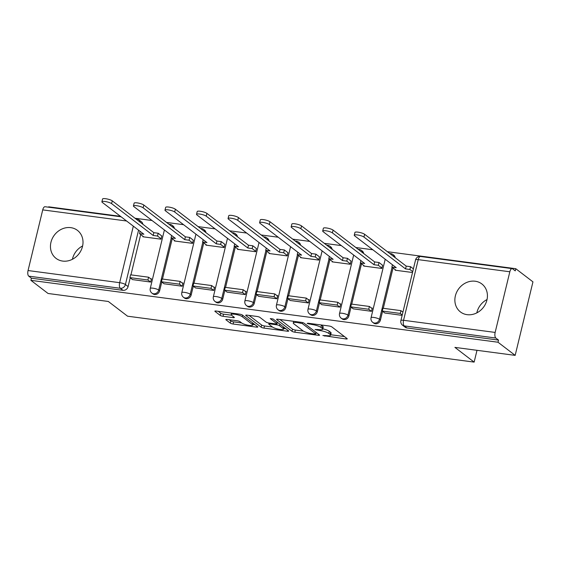 <?xml version="1.0" encoding="UTF-8"?>
<svg xmlns="http://www.w3.org/2000/svg" width="561" height="561" viewBox="0 0 561 561"><rect width="100%" height="100%" fill="white"/><g stroke="black" fill="none" stroke-linecap="round" stroke-linejoin="round"><path stroke-width="0.84" d="M322.877 335.534L345.948 338.963A2.216 0.477 -166.4 0 0 347.252 338.837A2.216 0.477 -166.4 0 0 347.084 338.578L331.846 326.909A2.216 0.477 -166.4 0 0 329.012 325.997L307.919 323.206L307.126 323.473L311.839 324.475A7.097 1.536 -166.4 0 1 320.899 327.393L322.168 328.36A7.097 1.536 -166.4 0 1 322.715 329.188A7.097 1.536 -166.4 0 1 318.529 329.595L315.002 329.503L319.714 330.506A7.097 1.536 -166.4 0 1 328.774 333.416L330.043 334.391A7.097 1.536 -166.4 0 1 330.583 335.219A7.097 1.536 -166.4 0 1 326.397 335.625L322.877 335.534M62.685 261.082A17.615 15.449 -52.6 0 0 81.142 250.262A17.615 15.449 -52.6 0 0 77.439 230.375A17.615 15.449 -52.6 0 0 70.777 227.647A17.615 15.449 -52.6 0 0 52.32 238.467A17.615 15.449 -52.6 0 0 56.023 258.355A17.615 15.449 -52.6 0 0 62.685 261.082M467.103 314.665A17.615 15.449 -52.6 0 0 485.56 303.852A17.615 15.449 -52.6 0 0 481.857 283.957A17.615 15.449 -52.6 0 0 475.195 281.229A17.615 15.449 -52.6 0 0 456.738 292.05A17.615 15.449 -52.6 0 0 460.441 311.937A17.615 15.449 -52.6 0 0 467.103 314.665M174.408 228.439A4.516 3.962 -52.6 0 0 173.012 225.985L172.066 225.256A4.516 3.962 127.4 0 1 173.454 227.717M205.95 232.626A4.516 3.962 -52.6 0 0 204.562 230.164L203.615 229.435A4.516 3.962 127.4 0 1 205.003 231.896M237.492 236.805A4.516 3.962 -52.6 0 0 236.104 234.344L235.157 233.614A4.516 3.962 127.4 0 1 236.546 236.076M269.042 240.985A4.516 3.962 -52.6 0 0 267.653 238.523L266.699 237.794A4.516 3.962 127.4 0 1 268.088 240.255M300.584 245.164A4.516 3.962 -52.6 0 0 299.195 242.703L298.249 241.973A4.516 3.962 127.4 0 1 299.637 244.435M332.126 249.343A4.516 3.962 -52.6 0 0 330.738 246.882L329.791 246.153A4.516 3.962 127.4 0 1 331.179 248.614M363.675 253.523A4.516 3.962 -52.6 0 0 362.287 251.062L361.333 250.332A4.516 3.962 127.4 0 1 362.722 252.794M395.217 257.702A4.516 3.962 -52.6 0 0 393.829 255.241L392.882 254.512A4.516 3.962 127.4 0 1 394.271 256.973M227.135 319.447A2.216 0.477 -166.4 0 0 225.831 319.574A2.216 0.477 -166.4 0 0 225.999 319.833L230.276 323.101A2.216 0.477 -166.4 0 0 233.11 324.013L256.531 327.119A2.216 0.477 -166.4 0 0 257.836 326.993A2.216 0.477 -166.4 0 0 257.667 326.733L242.429 315.065A2.216 0.477 -166.4 0 0 239.596 314.153L216.174 311.053A2.216 0.477 -166.4 0 0 214.863 311.18A2.216 0.477 -166.4 0 0 215.038 311.432L220.2 315.387A2.216 0.477 -166.4 0 0 223.033 316.299L233.053 317.631A2.216 0.477 -166.4 0 0 234.365 317.505A2.216 0.477 -166.4 0 0 234.196 317.245L231.63 315.282A5.933 1.283 -166.4 0 1 231.174 314.595A5.933 1.283 -166.4 0 1 235.936 314.455A5.933 1.283 -166.4 0 1 242.254 316.692L252.282 324.37A5.933 1.283 -166.4 0 1 252.738 325.064A5.933 1.283 -166.4 0 1 247.983 325.198A5.933 1.283 -166.4 0 1 241.665 322.961L239.996 321.684A2.216 0.477 -166.4 0 0 237.163 320.773L227.135 319.447M495.153 332.428L509.83 271.776A4.516 1.942 97.5 0 1 512.151 268.614A4.516 1.942 97.5 0 1 512.593 268.81L515.264 270.858L515.783 268.712L532.95 281.853L515.166 355.372L454.908 347.385L474.143 362.111L127.557 316.194L108.315 301.467L48.057 293.48L30.897 280.339L498 342.231L498.519 340.085L495.84 338.038L404.243 325.899A4.516 3.962 127.4 0 1 402.532 325.205L405.21 327.245A4.516 3.962 127.4 0 0 406.914 327.947L404.243 325.899A4.516 1.942 97.5 0 1 403.555 320.296L495.153 332.428A4.516 1.942 97.5 0 0 495.84 338.038M515.166 355.372L498 342.231M292.008 331.285A2.216 0.477 -166.4 0 0 294.834 332.196L318.255 335.296A2.216 0.477 -166.4 0 0 319.567 335.169A2.216 0.477 -166.4 0 0 319.391 334.91L304.153 323.241A2.216 0.477 -166.4 0 0 301.32 322.33L277.898 319.23A2.216 0.477 -166.4 0 0 276.594 319.356A2.216 0.477 -166.4 0 0 276.762 319.616L292.008 331.285L292.519 329.139A2.216 0.477 -166.4 0 0 295.352 330.05L303.417 331.116M287.393 331.207L263.972 328.101A2.216 0.477 -166.4 0 1 261.138 327.189L245.9 315.527A2.216 0.477 -166.4 0 1 245.732 315.268A2.216 0.477 -166.4 0 1 247.036 315.142L257.064 316.467A2.216 0.477 -166.4 0 1 259.89 317.379L266.075 322.112A2.216 0.477 -166.4 0 0 268.908 323.024L275.556 323.9A2.216 0.477 -166.4 0 0 276.861 323.774A2.216 0.477 -166.4 0 0 276.692 323.515L270.255 318.592L273.039 318.957L288.529 330.822A2.216 0.477 -166.4 0 1 288.698 331.081A2.216 0.477 -166.4 0 1 287.393 331.207L287.646 330.149M140.685 234.54L130.93 274.869M130.208 277.835L128.097 286.58L125.419 284.532A4.516 3.962 127.4 0 1 120.342 288.284L28.737 276.152A4.516 1.942 -82.5 0 1 28.05 270.542L42.727 209.884A4.516 1.942 -82.5 0 1 45.041 206.729L121.113 216.805M515.783 268.712L387.378 251.7M372.862 249.771L355.835 247.52M341.319 245.592L324.293 243.341M309.77 241.412L292.744 239.161M278.228 237.233L261.202 234.982M246.686 233.053L229.659 230.802M215.136 228.874L198.11 226.623M183.594 224.695L166.568 222.444M152.052 220.515L135.019 218.264M120.503 216.336L48.681 206.82L48.59 207.198M30.897 280.339L31.409 278.193L28.737 276.152M395.33 269.729L395.217 270.213L412.51 272.506M384.86 313.024L402.139 315.373M353.311 308.845L371.501 311.313L372.28 308.094L371.375 307.975M363.787 265.549L363.668 266.033L381.866 268.446L382.546 265.213M321.769 304.665L339.952 307.133L340.73 303.915L339.826 303.796M332.245 261.37L332.126 261.854L350.323 264.266L351.004 261.033M290.226 300.486L308.41 302.954L309.188 299.735L308.284 299.616M300.696 257.19L300.584 257.674L318.781 260.087L319.454 256.854M258.677 296.306L276.868 298.775L277.639 295.556L276.741 295.437M269.154 253.011L269.035 253.495L287.232 255.907L287.912 252.674M227.135 292.127L245.318 294.595L246.097 291.376L245.192 291.257M237.605 248.832L237.492 249.315L255.69 251.728L256.37 248.495M195.586 287.947L213.776 290.416L214.554 287.197L213.65 287.078M206.062 244.652L205.943 245.136L224.148 247.548L224.821 244.315M164.043 283.768L182.227 286.236L183.005 283.017L182.101 282.898M174.52 240.473L174.401 240.957L192.598 243.369L193.279 240.136M132.501 279.588L150.685 282.057L151.463 278.838L150.558 278.719M142.971 236.293L142.859 236.777L161.056 239.189L161.729 235.957M172.227 238.72L162.473 279.048M161.757 282.015L159.64 290.759L158.693 290.037A4.516 3.962 127.4 0 1 151.898 293.087L152.851 293.81A4.516 3.962 -52.6 0 0 159.64 290.759M203.776 242.899L194.015 283.228M193.3 286.194L191.182 294.939L190.235 294.216A4.516 3.962 127.4 0 1 183.447 297.267L184.394 297.989A4.516 3.962 -52.6 0 0 191.182 294.939M235.318 247.078L225.564 287.407M224.842 290.374L222.731 299.118L221.777 298.396A4.516 3.962 127.4 0 1 214.989 301.446L215.936 302.169A4.516 3.962 -52.6 0 0 222.731 299.118M266.861 251.258L257.106 291.587M256.391 294.553L254.273 303.298L253.327 302.575A4.516 3.962 127.4 0 1 246.531 305.626L247.485 306.348A4.516 3.962 -52.6 0 0 254.273 303.298M298.41 255.437L288.656 295.766M287.933 298.733L285.815 307.477L284.869 306.755A4.516 3.962 127.4 0 1 278.081 309.805L279.027 310.528A4.516 3.962 -52.6 0 0 285.815 307.477M329.952 259.617L320.198 299.946M319.475 302.912L317.365 311.657L316.411 310.934A4.516 3.962 127.4 0 1 309.623 313.985L310.57 314.707A4.516 3.962 -52.6 0 0 317.365 311.657M361.494 263.796L351.74 304.125M351.025 307.091L348.907 315.836L347.96 315.114A4.516 3.962 127.4 0 1 341.165 318.164L342.119 318.886A4.516 3.962 -52.6 0 0 348.907 315.836M393.044 267.976L383.289 308.305M382.567 311.271L380.449 320.015L379.502 319.293A4.516 3.962 127.4 0 1 372.714 322.344L373.661 323.066A4.516 3.962 -52.6 0 0 380.449 320.015M474.143 362.111L476.997 350.309M476.829 312.87A17.615 15.449 127.4 0 1 487.039 299.539M72.411 259.287A17.615 15.449 127.4 0 1 82.614 245.956M402.917 312.154L400.94 310.64L400.266 313.431L402.244 314.945M140.187 222.219A4.516 3.962 127.4 0 0 138.798 219.758L141.47 221.805A4.516 3.962 127.4 0 1 142.859 224.26M31.409 278.193L123.013 290.332A4.516 3.962 -52.6 0 0 128.097 286.58M498.519 340.085L406.914 327.947M330.583 335.219L331.102 333.073A7.097 1.536 -166.4 0 0 330.562 332.245L330.043 334.391M322.799 328.823A7.097 1.536 -166.4 0 1 329.293 331.278L330.562 332.245M322.715 329.188L323.227 327.049A7.097 1.536 -166.4 0 0 322.687 326.221L322.168 328.36M320.948 324.931A7.097 1.536 -166.4 0 1 321.418 325.247L322.687 326.221M330.702 334.735L344.433 336.551M279.932 319.497L292.519 329.139M316.095 332.799L316.748 332.883M314.889 334.097L315.682 333.83L302.309 323.585L297.449 322.568A7.097 1.536 -166.4 0 0 293.263 322.975A7.097 1.536 -166.4 0 0 293.803 323.802L302.947 330.801A7.097 1.536 -166.4 0 0 312.007 333.718L314.889 334.097M285.886 328.795L283.712 328.508M283.992 327.344L283.564 329.118A5.933 1.283 -166.4 0 1 278.803 329.258A5.933 1.283 -166.4 0 1 272.485 327.021L264.49 325.962L263.972 328.101M249.063 315.408L261.657 325.05A2.216 0.477 -166.4 0 0 264.49 325.962M283.564 329.118A5.933 1.283 -166.4 0 0 283.109 328.43L279.574 325.724A2.216 0.477 -166.4 0 0 276.741 324.812L270.093 323.928A2.216 0.477 -166.4 0 0 268.782 324.055A2.216 0.477 -166.4 0 0 268.95 324.314L272.485 327.021M278.074 322.813A2.216 0.477 -166.4 0 0 277.26 322.666L276.741 324.812M218.201 311.32L220.718 313.248A2.216 0.477 -166.4 0 0 223.551 314.16L231.553 315.219M229.169 319.714L230.795 320.962A2.216 0.477 -166.4 0 0 233.628 321.874L241.623 322.933M252.892 324.426L255.017 324.707M354.257 235.227L354.931 232.443A5.196 1.122 13.6 0 1 359.096 232.324A5.196 1.122 13.6 0 1 364.629 234.281L363.956 237.065A5.196 1.122 -166.4 0 0 358.423 235.108A5.196 1.122 -166.4 0 0 354.257 235.227A5.196 1.122 -166.4 0 0 354.65 235.837L396.227 267.667L391.88 267.092L396.115 270.332M392.448 264.764L391.88 267.092M364.629 234.281L406.206 266.11L410.554 266.685L409.881 269.476L412.721 271.65M413.394 268.859L410.554 266.685M400.94 310.64L382.946 308.255L382.272 311.046L400.266 313.431M382.272 311.046L384.944 313.094M363.956 237.065L405.533 268.894L409.881 269.476M405.533 268.894L406.206 266.11M322.708 231.048L323.381 228.264A5.196 1.122 13.6 0 1 327.554 228.145A5.196 1.122 13.6 0 1 333.087 230.101L332.407 232.885A5.196 1.122 -166.4 0 0 326.874 230.929A5.196 1.122 -166.4 0 0 322.708 231.048A5.196 1.122 -166.4 0 0 323.108 231.658L364.685 263.488L360.337 262.913L364.573 266.152M360.898 260.585L360.337 262.913M333.087 230.101L374.664 261.931L379.012 262.506L378.338 265.297L381.957 268.067M382.637 265.283L379.012 262.506M372.16 308.578L369.397 306.46L351.403 304.076L350.723 306.867L368.724 309.251L371.396 311.299M350.723 306.867L353.402 308.915M369.397 306.46L368.724 309.251M332.407 232.885L373.991 264.715L378.338 265.297M373.991 264.715L374.664 261.931M291.166 226.868L291.839 224.084A5.196 1.122 13.6 0 1 296.005 223.965A5.196 1.122 13.6 0 1 301.538 225.922L300.864 228.706A5.196 1.122 -166.4 0 0 295.331 226.749A5.196 1.122 -166.4 0 0 291.166 226.868A5.196 1.122 -166.4 0 0 291.566 227.478L333.143 259.308L328.795 258.733L333.031 261.973M329.356 256.405L328.795 258.733M301.538 225.922L343.115 257.751L347.462 258.326L346.789 261.117L350.415 263.887M351.088 261.103L347.462 258.326M340.611 304.399L337.855 302.281L319.854 299.897L319.181 302.688L337.175 305.072L339.854 307.119M319.181 302.688L321.853 304.735M337.855 302.281L337.175 305.072M300.864 228.706L342.441 260.535L346.789 261.117M342.441 260.535L343.115 257.751M259.617 222.689L260.297 219.905A5.196 1.122 13.6 0 1 264.462 219.786A5.196 1.122 13.6 0 1 269.995 221.742L269.322 224.526A5.196 1.122 -166.4 0 0 263.789 222.57A5.196 1.122 -166.4 0 0 259.617 222.689A5.196 1.122 -166.4 0 0 260.016 223.299L301.594 255.129L297.246 254.547L301.481 257.794M297.814 252.226L297.246 254.547M269.995 221.742L311.572 253.572L315.92 254.147L315.247 256.938L318.872 259.708M319.546 256.924L315.92 254.147M309.069 300.219L306.306 298.101L288.312 295.717L287.639 298.508L305.633 300.892L308.305 302.94M287.639 298.508L290.31 300.556M306.306 298.101L305.633 300.892M269.322 224.526L310.899 256.356L315.247 256.938M310.899 256.356L311.572 253.572M228.075 218.51L228.748 215.726A5.196 1.122 13.6 0 1 232.913 215.606A5.196 1.122 13.6 0 1 238.453 217.563L237.773 220.347A5.196 1.122 -166.4 0 0 232.24 218.39A5.196 1.122 -166.4 0 0 228.075 218.51A5.196 1.122 -166.4 0 0 228.474 219.12L270.051 250.949L265.704 250.367L269.939 253.614M266.265 248.046L265.704 250.367M238.453 217.563L280.03 249.393L284.378 249.968L283.698 252.759L287.323 255.528M287.996 252.745L284.378 249.968M277.527 296.04L274.764 293.922L256.77 291.538L256.089 294.329L274.091 296.713L276.762 298.761M256.089 294.329L258.768 296.376M274.764 293.922L274.091 296.713M237.773 220.347L279.35 252.177L283.698 252.759M279.35 252.177L280.03 249.393M196.532 214.33L197.206 211.546A5.196 1.122 13.6 0 1 201.371 211.427A5.196 1.122 13.6 0 1 206.904 213.383L206.231 216.167A5.196 1.122 -166.4 0 0 200.698 214.211A5.196 1.122 -166.4 0 0 196.532 214.33A5.196 1.122 -166.4 0 0 196.932 214.94L238.509 246.77L234.161 246.188L238.397 249.435M234.722 243.867L234.161 246.188M206.904 213.383L248.481 245.213L252.829 245.788L252.155 248.579L255.781 251.349M256.454 248.565L252.829 245.788M245.977 291.86L243.222 289.742L225.22 287.358L224.547 290.149L242.541 292.533L245.22 294.581M224.547 290.149L227.219 292.197M243.222 289.742L242.541 292.533M206.231 216.167L247.808 247.997L252.155 248.579M247.808 247.997L248.481 245.213M164.983 210.151L165.663 207.367A5.196 1.122 13.6 0 1 169.829 207.247A5.196 1.122 13.6 0 1 175.362 209.204L174.688 211.988A5.196 1.122 -166.4 0 0 169.156 210.031A5.196 1.122 -166.4 0 0 164.983 210.151A5.196 1.122 -166.4 0 0 165.383 210.761L206.96 242.59L202.612 242.008L206.848 245.255M203.173 239.687L202.612 242.008M175.362 209.204L216.939 241.034L221.286 241.609L220.613 244.4L224.239 247.17M224.912 244.386L221.286 241.609M214.435 287.681L211.672 285.563L193.678 283.179L193.005 285.97L210.999 288.354L213.671 290.402M193.005 285.97L195.677 288.017M211.672 285.563L210.999 288.354M174.688 211.988L216.266 243.818L220.613 244.4M216.266 243.818L216.939 241.034M133.441 205.971L134.114 203.187A5.196 1.122 13.6 0 1 138.279 203.068A5.196 1.122 13.6 0 1 143.812 205.024L143.139 207.808A5.196 1.122 -166.4 0 0 137.606 205.852A5.196 1.122 -166.4 0 0 133.441 205.971A5.196 1.122 -166.4 0 0 133.841 206.581L175.418 238.411L171.07 237.829L175.305 241.076M171.631 235.508L171.07 237.829M143.812 205.024L185.396 236.854L189.737 237.429L189.064 240.22L192.689 242.99M193.363 240.206L189.737 237.429M182.893 283.501L180.13 281.384L162.129 278.999L161.456 281.79L179.457 284.175L182.129 286.222M161.456 281.79L164.135 283.838M180.13 281.384L179.457 284.175M143.139 207.808L184.716 239.638L189.064 240.22M184.716 239.638L185.396 236.854M101.899 201.792L102.572 199.008A5.196 1.122 13.6 0 1 106.737 198.889A5.196 1.122 13.6 0 1 112.27 200.845L111.597 203.629A5.196 1.122 -166.4 0 0 106.064 201.672A5.196 1.122 -166.4 0 0 101.899 201.792A5.196 1.122 -166.4 0 0 102.298 202.402L143.875 234.232L139.528 233.649L143.763 236.896M140.089 231.328L139.528 233.649M112.27 200.845L153.847 232.675L158.195 233.25L157.522 236.034L161.147 238.811M161.82 236.027L158.195 233.25M151.344 279.322L148.581 277.204L130.587 274.82L129.914 277.611L147.908 279.995L150.586 282.043M129.914 277.611L132.585 279.659M148.581 277.204L147.908 279.995M111.597 203.629L153.174 235.459L157.522 236.034M153.174 235.459L153.847 232.675M325.029 335.443L324.854 336.172M309.286 323.388L309.104 324.111M317.154 329.412L316.979 330.141M138.574 230.171L125.419 284.532A4.516 0.975 13.6 0 0 119.654 282.681L133.329 226.153M126.59 220.999L42.727 209.884M28.05 270.542L119.654 282.681A4.516 1.942 97.5 0 0 120.342 288.284L123.013 290.332M509.83 271.776L418.226 259.638L403.555 320.296A4.516 0.975 -166.4 0 0 400.891 320.555A4.516 4.516 0 0 0 402.532 325.205M171.28 237.99L158.693 290.037A4.516 0.975 13.6 0 0 152.922 288.179A4.516 0.975 13.6 0 0 150.257 288.438A4.516 4.516 0 0 0 151.898 293.087M202.823 242.17L190.235 294.216A4.516 0.975 13.6 0 0 184.464 292.358A4.516 0.975 13.6 0 0 181.799 292.618A4.516 4.516 0 0 0 183.447 297.267M234.372 246.349L221.777 298.396A4.516 0.975 13.6 0 0 216.013 296.538A4.516 0.975 13.6 0 0 213.348 296.797A4.516 4.516 0 0 0 214.989 301.446M265.914 250.529L253.327 302.575A4.516 0.975 13.6 0 0 247.555 300.717A4.516 0.975 13.6 0 0 244.891 300.976A4.516 4.516 0 0 0 246.531 305.626M297.456 254.715L284.869 306.755A4.516 0.975 13.6 0 0 279.098 304.896A4.516 0.975 13.6 0 0 276.433 305.156A4.516 4.516 0 0 0 278.081 309.805M329.005 258.894L316.411 310.934A4.516 0.975 13.6 0 0 310.647 309.076A4.516 0.975 13.6 0 0 307.982 309.335A4.516 4.516 0 0 0 309.623 313.985M360.548 263.074L347.96 315.114A4.516 0.975 13.6 0 0 342.189 313.255A4.516 0.975 13.6 0 0 339.524 313.515A4.516 4.516 0 0 0 341.165 318.164M392.097 267.253L379.502 319.293A4.516 0.975 13.6 0 0 373.731 317.435A4.516 0.975 13.6 0 0 371.066 317.694A4.516 4.516 0 0 0 372.714 322.344M136 219.014A4.516 1.942 -82.5 0 1 136.646 218.86L135.636 218.727M415.561 259.897A4.516 0.975 -166.4 0 1 418.226 259.638A4.516 1.942 -82.5 0 1 420.547 256.482A4.516 4.516 0 0 0 415.561 259.897L400.891 320.555M329.293 331.278L328.774 333.416M319.896 329.735L319.714 330.506M321.418 325.247L320.899 327.393M312.014 323.746L311.839 324.475M346.2 337.904L345.948 338.963M276.861 319.202L276.762 319.616M318.515 334.237L318.255 335.296M295.352 330.05L294.834 332.196M316.046 332.343L315.682 333.83M302.547 322.582L302.309 323.585M300.5 322.224L300.324 322.947M297.625 321.839L297.449 322.568M261.657 325.05L261.138 327.189M245.999 315.114L245.9 315.527M277.05 322.035L276.692 323.515M283.466 326.944L283.109 328.43M279.932 324.237L279.574 325.724M270.269 323.199L270.093 323.928M252.646 322.884L252.282 324.37M242.611 315.205L242.254 316.692M233.313 316.565L233.053 317.631M223.551 314.16L223.033 316.299M220.718 313.248L220.2 315.387M215.136 311.025L215.038 311.432M256.784 326.06L256.531 327.119M233.628 321.874L233.11 324.013M230.795 320.962L230.276 323.101M226.097 319.419L225.999 319.833M371.066 317.694L385.211 259.231M392.882 254.512A4.516 4.516 0 0 0 389.853 253.593M339.524 313.515L353.668 255.052M361.333 250.332A4.516 4.516 0 0 0 358.304 249.414M307.982 309.335L322.126 250.872M329.791 246.153A4.516 4.516 0 0 0 326.761 245.234M276.433 305.156L290.577 246.693M298.249 241.973A4.516 4.516 0 0 0 295.219 241.055M244.891 300.976L259.035 242.513M266.699 237.794A4.516 4.516 0 0 0 263.67 236.875M213.348 296.797L227.486 238.334M235.157 233.614A4.516 4.516 0 0 0 232.128 232.696M181.799 292.618L195.943 234.154M203.615 229.435A4.516 4.516 0 0 0 200.586 228.516M150.257 288.438L164.401 229.975M172.066 225.256A4.516 4.516 0 0 0 169.036 224.337M138.798 219.758A4.516 4.516 0 0 0 136.646 218.86M512.151 268.614L420.547 256.482M316.18 332.449L315.801 334.012M293.662 321.32L293.263 322.975M277.246 322.182L276.861 323.774M269.028 323.038L268.782 324.055M253.165 323.29L252.738 325.064M231.539 313.087L231.174 314.595"/></g></svg>

